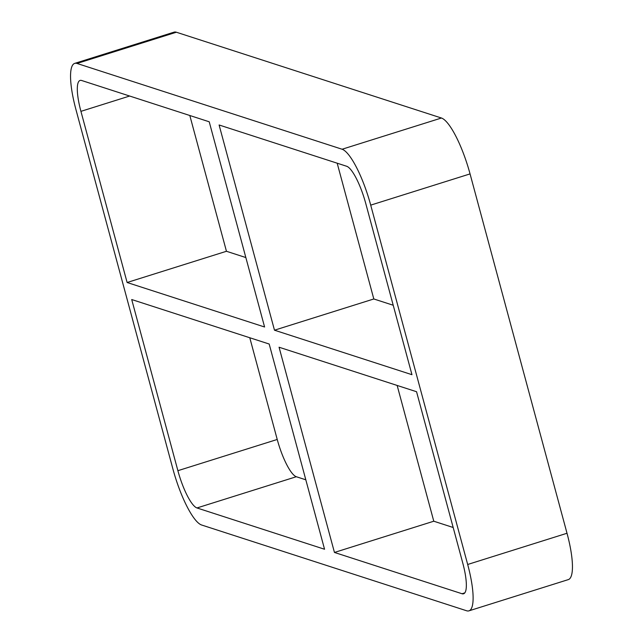 <?xml version="1.0" encoding="UTF-8"?>
<svg xmlns="http://www.w3.org/2000/svg" width="643" height="643" viewBox="0 0 643 643"><rect width="100%" height="100%" fill="white"/><g stroke="black" fill="none" stroke-linecap="round" stroke-linejoin="round"><path stroke-width="0.96" d="M334.448 552.45L279.07 347.228L416.551 391.724L462.727 562.882A35.759 8.6 -107.5 0 1 463.563 593.794A35.759 8.6 -107.5 0 1 462.028 593.738L334.448 552.45L433.784 521.216L397.149 385.446M393.219 305.248L373.816 298.971L274.481 330.197L219.102 124.983L346.69 166.272A35.759 8.6 -107.5 0 1 365.771 203.534L411.954 374.692L274.481 330.197M373.816 298.971L337.181 163.193M249.781 337.752L277.229 439.466L177.886 470.692L131.711 299.534L269.184 344.029L324.554 549.251L196.967 507.954L296.31 476.728L305.819 479.807M80.93 111.352A35.759 8.6 -107.5 0 1 80.094 80.439A35.759 8.6 -107.5 0 1 81.629 80.488L209.216 121.784L264.586 326.998L127.113 282.502L80.93 111.352L129.653 96.032M433.784 521.216L453.186 527.501M468.924 610.85L568.267 579.624A53.642 12.9 -107.5 0 0 567.013 533.256L467.678 564.482A53.642 12.9 72.5 0 1 468.924 610.85A53.642 12.9 72.5 0 1 466.625 610.77L201.564 524.985A53.642 12.9 72.5 0 1 172.943 469.093L75.987 109.744A53.642 12.9 72.5 0 1 74.733 63.376A53.642 12.9 72.5 0 1 77.031 63.456L176.375 32.23A53.642 12.9 -107.5 0 0 174.076 32.15L74.733 63.376M467.678 564.482L370.714 205.133L470.057 173.907A53.642 12.9 -107.5 0 0 441.436 118.015L342.1 149.24A53.642 12.9 72.5 0 1 370.714 205.133M342.1 149.24L77.031 63.456M177.886 470.692A35.759 8.6 -107.5 0 0 196.967 507.954M245.851 257.554L226.449 251.276L127.113 282.502M189.814 115.499L226.449 251.276M176.375 32.23L441.436 118.015M470.057 173.907L567.013 533.256M296.31 476.728A35.759 8.6 72.5 0 1 277.229 439.466M464.793 592.87L462.028 593.738"/></g></svg>
